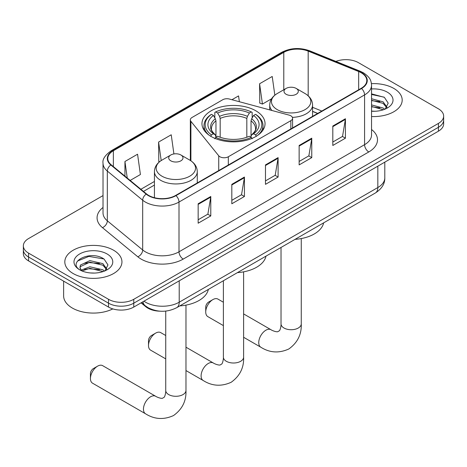 <?xml version="1.0" encoding="UTF-8"?>
<svg xmlns="http://www.w3.org/2000/svg" width="467" height="467" viewBox="0 0 467 467"><rect width="100%" height="100%" fill="white"/><g stroke="black" fill="none" stroke-linecap="round" stroke-linejoin="round"><path stroke-width="0.7" d="M290.848 115.81A5.948 3.438 0 0 0 289.155 115.127L229.466 99.057A5.948 3.438 0 0 0 222.741 99.74L192.083 117.445A5.948 3.438 0 0 0 190.338 119.873A5.948 3.438 0 0 0 190.898 121.327L218.731 155.785A5.948 3.438 0 0 0 228.328 156.76L290.848 120.667A5.948 3.438 0 0 0 292.587 118.239A5.948 3.438 0 0 0 290.848 115.81M255.799 110.778A31.54 18.207 0 0 0 221.428 106.832A31.54 18.207 0 0 0 201.96 123.656A31.54 18.207 0 0 0 211.201 136.527A31.54 18.207 0 0 0 245.572 140.479A31.54 18.207 0 0 0 265.04 123.656A31.54 18.207 0 0 0 255.799 110.778M317.607 113.481L312.569 111.444M159.924 311.174A17.851 10.309 180 0 1 145.879 306.784L141.098 302.844M103.02 195.585L28.58 238.561A17.851 10.309 0 0 0 23.35 245.852L23.35 253.628A17.851 10.309 0 0 0 28.58 260.913L108.525 307.07A17.851 10.309 0 0 0 133.772 307.07L438.42 131.186A17.851 10.309 0 0 0 443.65 123.895L443.65 120.013A17.851 10.309 0 0 1 438.42 127.298A17.851 10.309 0 0 0 443.65 120.013L443.65 116.125A17.851 10.309 0 0 0 438.42 108.834L358.475 62.677A17.851 10.309 0 0 0 335.901 61.41M23.35 245.852A17.851 10.309 0 0 0 28.58 253.137L108.525 299.3A17.851 10.309 0 0 0 133.772 299.3L133.772 303.182L438.42 127.298L133.772 303.182A17.851 10.309 0 0 1 108.525 303.182A17.851 10.309 0 0 0 133.772 303.182L133.772 307.07M28.58 253.137L28.58 257.025L108.525 303.182L28.58 257.025A17.851 10.309 0 0 1 23.35 249.74A17.851 10.309 0 0 0 28.58 257.025L28.58 260.913M393.821 88.426A28.563 16.491 0 0 0 371.446 83.646A28.563 16.491 0 0 1 393.821 88.426A28.563 16.491 0 0 1 402.186 100.09A28.563 16.491 0 0 0 393.821 88.426M113.574 250.224A28.563 16.491 0 0 0 82.449 246.652A28.563 16.491 0 0 0 64.814 261.888A28.563 16.491 0 0 0 73.179 273.545A28.563 16.491 0 0 0 104.31 277.124A28.563 16.491 0 0 0 121.945 261.888A28.563 16.491 0 0 0 113.574 250.224A28.563 16.491 0 0 0 82.449 246.652A28.563 16.491 0 0 0 64.814 261.888A28.563 16.491 0 0 0 73.179 273.545A28.563 16.491 0 0 0 104.31 277.124A28.563 16.491 0 0 0 121.945 261.888A28.563 16.491 0 0 0 113.574 250.224M361.207 72.759A19.042 10.992 180 0 1 366.788 80.534A19.042 10.992 180 0 1 361.207 88.304L175.645 195.44A19.042 10.992 180 0 1 146.58 193.974L111.228 164.828A19.042 10.992 180 0 1 107.784 158.517A19.042 10.992 180 0 1 113.358 150.748L283.79 52.351A19.042 10.992 180 0 1 308.179 51.119L358.668 71.527A19.042 10.992 180 0 1 361.207 72.759M361.546 72.566A19.521 11.266 0 0 0 358.936 71.299L308.448 50.891A19.521 11.266 0 0 0 283.451 52.152L113.026 150.549A19.521 11.266 0 0 0 110.837 164.985L146.189 194.132A19.521 11.266 0 0 0 175.977 195.638L361.546 88.502A19.521 11.266 0 0 0 361.546 72.566M198.154 203.775L198.154 223.208L210.78 215.923L210.78 196.484L198.154 203.775M198.154 219.764L207.879 214.149L210.728 197.132A4.763 2.749 -120 0 0 210.78 196.484M207.792 214.195L210.78 215.923M231.819 184.342L231.819 203.775L244.439 196.484L244.439 177.051L231.819 184.342M231.819 200.325L241.538 194.716L244.387 177.699A4.763 2.749 -120 0 0 244.439 177.051M241.457 194.762L244.439 196.484M332.808 126.037L332.808 145.47L345.428 138.185L345.428 118.746L332.808 126.037M332.808 142.021L342.527 136.411L345.376 119.394A4.763 2.749 -120 0 0 345.428 118.746M342.439 136.457L345.428 138.185M299.143 145.47L299.143 164.904L311.763 157.618L311.763 138.179L299.143 145.47M299.143 161.459L308.862 155.844L311.717 138.827A4.763 2.749 -120 0 0 311.763 138.179M308.78 155.89L311.763 157.618M265.478 164.904L265.478 184.342L278.104 177.051L278.104 157.618L265.478 164.904M265.478 180.892L275.203 175.277L278.052 158.26A4.763 2.749 -120 0 0 278.104 157.618M275.116 175.329L278.104 177.051M371.545 116.54A28.563 16.491 0 0 0 402.186 100.09A28.563 16.491 0 0 1 371.545 116.54M133.772 299.3L438.42 123.411A17.851 10.309 0 0 0 443.65 116.125M130.165 180.437L140.409 174.524L137.561 154.215L124.94 161.506L124.94 176.129M239.367 101.724L238.549 95.91L231.947 99.722M274.835 95.18L272.214 76.477L259.588 83.762L259.792 103.084M173.911 153.941L171.226 134.782L158.599 142.067L158.803 161.389M259.588 83.762L262.436 104.071L271.566 98.8M262.436 104.071L259.588 103.009M159.615 161.687L158.599 161.313M158.599 142.067L161.197 160.56M124.94 161.506L127.257 178.044M371.545 111.082L374.878 111.269M371.545 104.912L383.133 108.023L384.703 109.284M371.545 106.453L383.413 109.757M371.545 98.741L383.133 101.853L386.991 107.188M371.545 100.282L383.133 103.394L386.688 107.591M371.545 111.228A19.398 11.202 0 0 0 387.336 108.011A19.398 11.202 0 0 0 387.336 92.168A19.398 11.202 0 0 0 371.545 88.952M385.164 109.091L388.2 103.125L384.359 97.334L371.545 93.861M371.545 94.462L384.096 97.159M371.545 100.633L379.799 101.695M371.545 106.803L379.799 107.865M148.5 345.51L148.5 340.647A4.168 2.405 -60 0 1 151.448 335.545L155.657 333.117A10.116 5.843 120 0 0 148.5 345.51A10.116 5.843 120 0 0 150.596 350.139L165.738 358.878M210.629 136.37L211.475 134.91A28.324 16.351 0 0 1 211.475 114.339L213.425 115.466A25.586 14.775 0 0 0 213.425 133.784L215.345 134.881L215.97 137.175M215.97 136.241L215.97 120.854L215.345 118.781L213.425 115.466M214.838 117.9L214.838 112.395L215.684 111.911A28.324 16.351 0 0 1 251.316 111.911L249.366 113.037A25.586 14.775 0 0 0 217.634 113.037L219.554 116.347L220.179 118.425L220.179 137.24M246.821 137.24L246.821 118.425L247.446 116.347L249.366 113.037M237.434 272.629A32.731 18.896 0 0 0 265.992 256.144M211.475 114.339L210.629 114.824A29.514 17.04 0 0 0 203.986 125.6A29.514 17.04 0 0 0 209.14 135.22M251.316 111.911L252.162 112.395L252.162 117.9M214.838 138.798L215.684 137.339A28.324 16.351 0 0 0 251.316 137.339L252.162 138.798M215.684 137.339L217.634 136.218A25.586 14.775 0 0 0 249.366 136.218L251.316 137.339M213.425 133.784L211.475 134.91M217.634 113.037L215.684 111.911M215.345 118.781A22.889 13.216 0 0 0 215.345 134.881L215.456 134.951C212.205 131.805 210.88 129.674 211.481 128.548A22.019 12.714 0 0 1 215.97 120.854M257.86 135.22A29.514 17.04 0 0 0 263.014 125.6A29.514 17.04 0 0 0 256.371 114.824L255.525 114.339A28.324 16.351 0 0 1 255.525 134.91L256.371 136.37M255.525 134.91L253.575 133.784A25.586 14.775 0 0 0 253.575 115.466L255.525 114.339M253.575 115.466L251.655 118.781L251.03 120.854L251.03 136.241L251.655 134.881L253.575 133.784M251.03 120.854A22.019 12.714 0 0 1 255.519 128.548C256.114 129.68 254.795 131.811 251.544 134.951L251.655 134.881A22.889 13.216 0 0 0 251.655 118.781M251.03 137.175L251.03 136.241M165.738 335.516L160.712 332.615A10.116 5.843 120 0 0 155.657 333.117L151.448 335.545M205.731 311.979L205.731 307.123A4.168 2.405 -60 0 1 208.673 302.021L212.882 299.592A10.116 5.843 120 0 0 205.731 311.979A10.116 5.843 120 0 0 207.821 316.614L223.384 325.598M292.395 117.363A21.424 12.37 0 0 0 312.569 105.017C312.411 100.247 309.907 96.424 305.062 93.546L296.195 88.426A7.139 4.121 0 0 0 286.096 88.426A7.139 4.121 0 0 0 286.096 94.258A7.139 4.121 0 0 0 296.195 94.258A7.139 4.121 0 0 0 296.195 88.426L305.062 93.546A19.678 11.36 0 0 1 305.062 109.617A19.678 11.36 0 0 1 277.229 109.617A19.678 11.36 0 0 1 277.229 93.546C272.384 96.424 269.885 100.247 269.722 105.017A21.424 12.37 0 0 0 271.94 110.492M295.08 239.349A32.731 18.896 0 0 0 323.637 222.858M223.384 302.237L217.937 299.09A10.116 5.843 120 0 0 212.882 299.592L208.673 302.021M90.435 378.544L90.435 373.688A4.168 2.405 -60 0 1 93.377 368.586L97.585 366.157A10.116 5.843 120 0 0 90.435 378.544A10.116 5.843 120 0 0 92.53 383.179L145.546 413.785A10.116 5.843 -60 0 1 143.999 405.683A10.116 5.843 -60 0 1 150.607 396.769A10.116 5.843 -60 0 1 155.663 396.267C156.229 396.769 160.105 398.526 162.335 398.333L164.191 397.265C165.47 395.426 165.89 391.188 165.738 390.453A10.116 5.843 180 0 0 168.698 394.58A10.116 5.843 180 0 0 183.006 394.58A10.116 5.843 180 0 0 185.971 390.453C186.403 400.919 182.253 409.29 173.514 415.554C163.724 419.985 154.402 419.395 145.546 413.785M170.805 160.823A7.139 4.121 0 0 0 180.904 160.823A7.139 4.121 0 0 0 180.904 154.991L189.771 160.111A19.678 11.36 0 0 1 189.771 176.182A19.678 11.36 0 0 1 161.938 176.182A19.678 11.36 0 0 1 161.938 160.111C157.093 162.989 154.589 166.812 154.431 171.582A21.424 12.37 0 0 0 160.706 180.326A21.424 12.37 0 0 0 184.051 183.006A21.424 12.37 0 0 0 197.278 171.582C197.115 166.812 194.616 162.989 189.771 160.111L180.904 154.991A7.139 4.121 0 0 0 170.805 154.991A7.139 4.121 0 0 0 170.805 160.823M179.789 305.908A32.731 18.896 0 0 0 208.346 289.423M155.663 396.267L102.647 365.655A10.116 5.843 120 0 0 97.585 366.157L93.377 368.586M63.623 281.146L63.623 295.897A29.754 17.18 0 0 0 72.338 308.045A29.754 17.18 0 0 0 112.821 308.903M90.154 272.932L94.638 273.061M81.235 270.084L89.897 266.78L102.892 269.815L104.462 271.082M82.034 270.913L89.897 268.321L103.172 271.555M81.375 270.685L79.98 267.422A13.45 7.764 0 0 0 82.151 271.018M79.98 267.422L80.388 265.069L89.897 260.609L102.892 263.645L106.75 268.986M80.015 267.614L80.388 266.616L89.897 262.15L102.892 265.192L106.447 269.383M104.923 270.889L107.959 264.923L104.118 259.127C90.505 249.343 66.32 262.238 80.283 270.142L80.353 270.183M107.095 253.966A19.398 11.202 0 0 0 79.664 253.966A19.398 11.202 0 0 0 79.664 269.803A19.398 11.202 0 0 0 107.095 269.803A19.398 11.202 0 0 0 107.095 253.966M77.446 261.076L88.841 256.401L103.855 258.952M84.562 263.347L88.841 262.571L99.559 263.487M84.562 269.517L88.841 268.741L99.559 269.657M145.879 306.253L145.879 306.784M190.898 121.327L190.898 160.811M218.731 155.785L218.731 170.566M228.328 156.76L228.328 165.02M290.848 120.667L290.848 128.927M143.959 301.192A23.805 13.741 0 0 0 145.558 302.213A23.805 13.741 0 0 0 179.217 302.213L377.826 187.547A23.805 13.741 0 0 0 384.802 177.828C384.971 183.735 381.831 188.791 375.363 192.994L176.754 307.66A11.903 6.871 60 0 0 179.217 302.213L179.217 280.836M377.826 166.17L377.826 187.547A11.903 6.871 60 0 1 375.363 192.994M142.995 301.752A11.903 7.962 129.5 0 0 145.068 305.622L141.454 302.639M438.42 131.186L438.42 123.411M108.525 307.07L108.525 299.3M371.545 129.505A29.754 17.18 180 0 1 368.784 151.956L183.216 259.092A5.948 3.438 60 0 1 179.007 251.806L364.575 144.671A23.805 13.741 0 0 0 371.545 134.951L371.545 85.198A23.805 13.741 180 0 1 364.575 94.912A5.948 3.438 -120 0 0 361.546 88.502M183.216 259.092A29.754 17.18 180 0 1 141.139 259.092A29.754 17.18 180 0 1 137.806 256.797L102.454 227.651A29.754 17.18 180 0 1 103.02 207.488M145.348 251.806A23.805 13.741 0 0 0 179.007 251.806L179.007 202.048A23.805 13.741 180 0 1 142.68 200.215L107.328 171.068A23.805 13.741 180 0 1 103.02 163.181L103.02 212.94A23.805 13.741 0 0 0 107.328 220.821L142.68 249.968A23.805 13.741 0 0 0 145.348 251.806M371.545 85.198C371.16 81.106 370.78 77.703 363.344 72.753L360.215 71.235A5.948 2.784 112 0 0 358.936 71.299M360.215 71.235L309.726 50.827C299.867 47.336 290.509 47.844 281.654 52.345A5.948 3.438 60 0 1 283.451 52.152M113.026 150.549A5.948 3.438 -120 0 0 111.228 150.742C105.052 155.184 102.314 159.329 103.02 163.181M110.837 164.985A5.948 3.981 129.5 0 0 107.328 171.068L107.328 220.821A5.948 3.981 -50.5 0 1 102.454 227.651M309.726 50.827A5.948 2.784 112 0 0 308.448 50.891M146.189 194.132A5.948 3.981 129.5 0 0 142.68 200.215L142.68 249.968A5.948 3.981 -50.5 0 1 137.806 256.797M175.977 195.638A5.948 3.438 60 0 1 179.007 202.048L364.575 94.912L364.575 144.671A5.948 3.438 60 0 0 368.784 151.956M113.358 150.748L113.358 166.585M358.668 71.527L358.668 89.775M308.179 51.119L308.179 95.793M321.816 111.047L312.569 107.311M283.79 52.351L283.79 89.763M154.431 181.453L140.882 189.275M265.478 165.522L278.052 158.26M299.143 146.083L311.717 138.827M332.808 126.65L345.376 119.394M231.819 184.955L244.387 177.699M198.154 204.388L210.728 197.132M243.616 271.841L243.616 357.167A10.116 5.843 180 0 1 240.651 361.3A10.116 5.843 180 0 1 226.349 361.3A10.116 5.843 180 0 1 223.384 357.167C223.535 357.909 223.121 362.147 221.837 363.98L219.986 365.048C217.756 365.241 213.874 363.484 213.314 362.982L185.971 347.197M243.616 357.167C244.048 367.64 239.898 376.005 231.165 382.275C221.376 386.705 212.053 386.116 203.198 380.506A10.116 5.843 -60 0 1 201.645 372.397A10.116 5.843 -60 0 1 208.253 363.484A10.116 5.843 -60 0 1 213.314 362.982M246.821 118.425A22.019 12.714 0 0 0 220.179 118.425M247.446 116.347A22.889 13.216 0 0 0 219.554 116.347M301.262 238.561L301.262 323.888A10.116 5.843 180 0 1 298.302 328.015A10.116 5.843 180 0 1 283.994 328.015A10.116 5.843 180 0 1 281.029 323.888C281.187 324.623 280.766 328.861 279.482 330.7L277.632 331.768C275.402 331.961 271.52 330.204 270.959 329.702L243.616 313.917M301.262 323.888C301.694 334.354 297.543 342.725 288.81 348.989C279.021 353.42 269.698 352.83 260.843 347.226A10.116 5.843 -60 0 1 259.29 339.118A10.116 5.843 -60 0 1 265.898 330.204A10.116 5.843 -60 0 1 270.959 329.702M190.338 119.873L190.338 160.455M292.587 118.239L292.587 127.923M176.754 307.66C167.174 312.476 157.601 312.476 148.021 307.66L145.068 305.622M384.802 177.828L384.802 162.142M281.654 52.345L111.228 150.742M154.431 185.072L143.462 191.406M317.735 113.405L312.569 111.315M203.198 380.506L185.971 370.559M203.986 130.071L203.986 125.6M263.014 130.071L263.014 125.6M223.384 280.743L223.384 357.167M260.843 347.226L243.616 337.279M312.569 116.388L312.569 105.017M269.722 109.897L269.722 105.017M286.096 88.426L277.229 93.546M281.029 247.457L281.029 323.888M185.971 305.12L185.971 390.453M197.278 182.953L197.278 171.582M154.431 197.71L154.431 171.582M170.805 154.991L161.938 160.111M165.738 311.098L165.738 390.453"/></g></svg>
